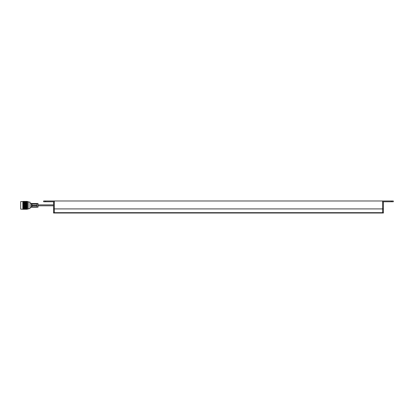 <?xml version="1.0" encoding="UTF-8"?>
<svg xmlns="http://www.w3.org/2000/svg" width="414" height="414" viewBox="0 0 414 414"><rect width="100%" height="100%" fill="white"/><g stroke="black" fill="none" stroke-linecap="round" stroke-linejoin="round"><path stroke-width="0.62" d="M383.395 212.661L383.395 213.013L54.332 213.013L54.332 212.661L54.332 213.013L53.556 213.013L53.556 212.661L54.332 212.661L54.332 208.915L54.332 212.661L382.614 212.661L382.614 213.013L382.614 208.915L382.614 212.661L383.395 212.661L383.395 201.763L382.614 201.763L382.614 208.915L54.332 208.915L54.332 200.987L382.614 200.987L382.614 208.915L383.395 208.915M45.592 201.763L45.592 200.987L43.651 200.987L43.651 201.763L54.332 201.763L54.332 208.915L53.556 208.915L53.556 212.661M53.556 201.763L53.556 208.915M45.592 200.987L54.332 200.987M382.614 200.987L393.3 200.987L393.3 201.763L391.359 201.763L391.359 200.987M383.395 201.763L391.359 201.763M38.016 205.805L53.556 205.805M38.016 204.873L53.556 204.873M22.827 209.132L22.827 201.551L20.7 201.551L20.7 209.132L22.987 209.261M27.396 205.339L27.396 209.075L28.219 209.075L28.219 201.608L27.396 201.608L27.396 205.339M28.219 202.073L29.999 202.073L29.999 208.609L28.219 208.609M29.999 203.269L31.293 203.269L31.293 207.409L29.999 207.409M24.152 205.002L23.153 205.365L24.152 205.722L25.156 205.365L24.152 204.961L27.262 206.048L27.262 209.194L26.455 209.205L27.179 209.132M27.396 201.608L27.262 205.24L26.455 205.002L25.456 205.365L26.455 205.722L27.262 205.484L27.262 206.048M22.987 209.122L24.002 208.956L23.003 208.796L22.987 209.08M22.987 208.801L24.002 208.547L23.003 208.325L22.987 208.739M22.987 208.33L24.002 207.999L23.003 207.724L22.987 208.247M22.987 207.73L23.494 207.486M23.003 207.637L24.002 207.336L23.003 207.016L22.987 207.631M22.987 207.021L25.306 207.631L24.302 207.999L26.305 207.999L25.306 207.724M24.302 207.336L25.306 207.637L26.305 207.336L25.306 207.016L24.152 207.295L25.156 206.969L24.152 206.633L23.003 206.933L24.002 206.581L23.003 206.234L22.987 206.912M22.987 206.244L24.002 205.774L22.987 205.422L22.987 206.125M22.987 205.422L24.002 204.951L23.003 204.594L22.987 205.303M26.672 201.395L25.456 201.416L27.179 201.535M22.987 204.604L24.002 204.143L22.987 203.812L22.987 204.485M22.987 203.812L24.002 203.388L23.003 203.083L22.987 203.704M22.987 203.088L24.002 202.715L22.987 202.462L22.987 202.989M22.987 202.462L24.002 202.161L23.003 201.96L22.987 202.384M22.987 201.965L24.002 201.742L22.987 201.613L22.987 201.903M22.987 201.613L24.002 201.483L22.987 201.577M22.987 201.427L26.455 201.395M27.179 202.565L26.605 202.715L27.179 202.876M27.179 202.358L25.456 202.42L27.179 202.493M27.179 202.958L25.456 203.041L27.179 203.119M24.302 202.715L25.306 202.995L26.305 202.715L25.306 202.462L24.152 202.772L25.156 202.42L23.153 202.42L24.152 202.679M25.456 202.42L26.305 202.161L24.302 202.161L25.306 202.389M25.797 203.233L24.302 203.388L25.306 203.709L26.305 203.388L24.809 203.233M23.153 203.041L24.152 203.341L25.156 203.041L24.152 202.756L23.003 203.088L24.152 203.429L23.153 203.755L24.152 204.092L25.156 203.755L24.152 203.434L25.156 203.755M25.456 203.041L26.305 203.388M26.455 203.341L25.456 203.755L26.455 204.092L27.179 203.848M23.494 203.233L23.003 202.995M25.306 203.709L27.262 204.444M24.002 203.388L25.306 203.088M23.153 203.755L24.002 204.143M24.152 204.092L27.262 205.24M27.179 202.042L26.605 202.161L27.179 202.286M27.179 201.887L25.456 201.934L27.179 201.985M25.456 201.934L26.305 201.742L24.302 201.742L25.306 201.908M24.302 202.161L25.156 201.934L23.153 201.934L24.152 202.13M27.179 201.665L26.605 201.742L27.179 201.835M27.179 201.561L25.456 201.592L27.179 201.628M24.302 201.742L25.156 201.592L24.152 201.721M26.305 201.483L24.152 201.395M25.456 201.416L24.302 201.395M24.302 201.483L22.827 201.551M27.179 201.395L26.605 201.395M27.179 209.158L25.456 209.267L26.605 209.287M25.456 209.267L24.302 209.287L25.156 209.101L24.152 208.977L23.153 209.101L24.002 209.287L22.987 209.287L24.002 209.287M25.306 209.272L24.302 209.287M26.305 209.287L25.306 209.117M27.179 209.07L25.456 209.101M27.179 208.868L26.605 208.956L27.179 209.034M27.179 208.718L25.456 208.77L27.179 208.816M24.302 208.956L26.305 208.956L24.152 208.977M27.179 208.423L26.605 208.547L27.179 208.661M27.179 208.221L25.456 208.289L27.179 208.356M24.302 208.547L26.305 208.547L24.152 208.48L23.153 208.77L24.152 208.935L25.156 208.77L24.152 208.578M27.179 207.844L26.605 207.999L27.179 208.149M27.179 207.6L25.456 207.678L27.179 207.761M25.456 207.678L27.179 207.057M23.153 208.289L25.156 208.289L24.152 208.04L23.003 208.325M27.179 207.155L26.605 207.336L27.112 207.486M27.179 206.876L26.455 206.633L25.456 206.969L27.262 207.533M24.809 207.486L25.797 207.486M25.456 206.969L26.455 207.295L27.262 207.041M25.156 206.969L26.305 206.581L25.306 206.234L24.302 206.581L25.306 207.016M23.153 207.678L24.152 207.957L25.156 207.678L24.152 207.383L23.003 207.724M23.153 206.969L24.152 207.383M27.179 206.384L26.605 206.581L27.179 206.777M27.179 206.084L26.455 205.83L25.456 206.182L26.455 206.529L27.179 206.281M26.305 206.581L27.262 206.824M25.456 206.182L26.455 206.633M25.156 206.182L24.152 205.83L23.153 206.182L24.152 206.529L25.306 206.234M24.302 206.581L25.306 206.933L27.262 206.286M24.002 207.336L25.306 206.933M24.302 205.774L25.306 206.131L26.305 205.774L25.306 205.416L24.152 205.768L25.306 206.131M27.179 205.572L26.605 205.774L27.179 205.981M23.153 206.182L24.152 206.529M22.905 206.902L27.262 205.484M24.302 204.951L25.306 205.308L26.305 204.951L25.306 204.594L24.152 204.961L25.156 204.542L24.152 204.195L23.153 204.542L24.152 204.899M27.179 204.749L26.605 204.951L27.179 205.158M27.179 204.444L26.455 204.195L25.456 204.542L26.455 204.899L27.179 204.64M23.153 205.365L24.152 205.722M24.302 204.143L25.306 204.49L26.305 204.143L25.306 203.807L24.152 204.169L25.456 203.755M27.179 203.947L26.605 204.143L27.179 204.34M27.179 203.667L26.455 203.429L27.262 203.186M25.306 203.807L27.179 203.569M24.152 204.195L23.003 204.557L24.152 204.961L27.262 203.9M24.002 204.951L23.003 205.308M26.605 203.388L27.112 203.233M26.455 203.429L27.262 203.678M22.905 206.203L27.262 204.676M23.003 207.631L24.152 207.295M22.905 203.823L24.152 203.429M37.027 203.879L31.997 203.879L31.997 205.075L37.027 205.075L37.027 203.879L37.027 205.075M31.997 205.075L31.997 203.879M37.027 205.603L31.997 205.603L31.997 206.798L37.027 206.798L37.027 205.603L37.027 206.798M31.997 206.798L31.997 205.603M31.293 203.481L38.016 203.481L38.016 207.197L31.293 207.197M27.396 209.075L26.672 209.287"/></g></svg>
